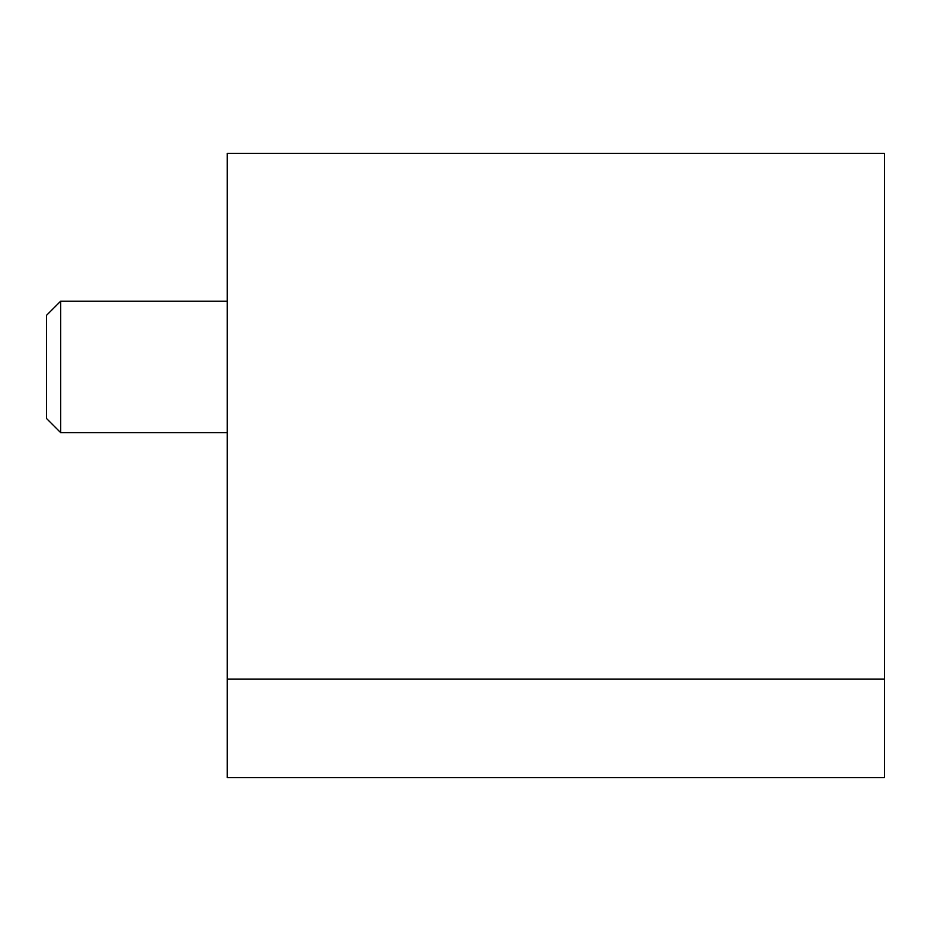 <?xml version="1.0" encoding="UTF-8"?>
<svg xmlns="http://www.w3.org/2000/svg" width="931" height="931" viewBox="0 0 931 931"><rect width="100%" height="100%" fill="white"/><g stroke="black" fill="none" stroke-linecap="round" stroke-linejoin="round"><path stroke-width="1.4" d="M227.269 432.636L60.655 432.636L60.655 301.202L227.269 301.202M60.655 432.636L46.55 418.531L46.55 315.318L60.655 301.202M227.269 679.083L227.269 777.664L884.45 777.664L884.45 153.336L227.269 153.336L227.269 679.083L884.45 679.083"/></g></svg>

